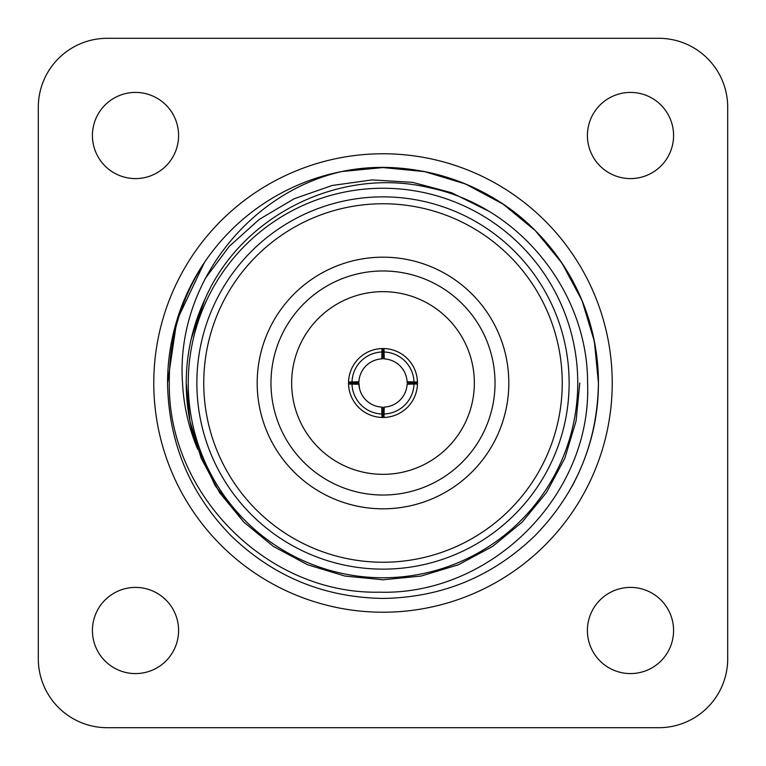 <?xml version="1.0" encoding="UTF-8"?>
<svg xmlns="http://www.w3.org/2000/svg" width="766" height="766" viewBox="0 0 766 766"><rect width="100%" height="100%" fill="white"/><g stroke="black" fill="none" stroke-linecap="round" stroke-linejoin="round"><path stroke-width="1.15" d="M92.418 135.505A43.087 43.087 0 0 0 135.505 178.593A43.087 43.087 0 0 0 178.593 135.505A43.087 43.087 0 0 0 135.505 92.418A43.087 43.087 0 0 0 92.418 135.505M587.407 135.505A43.087 43.087 0 0 0 630.495 178.593A43.087 43.087 0 0 0 673.582 135.505A43.087 43.087 0 0 0 630.495 92.418A43.087 43.087 0 0 0 587.407 135.505M587.407 630.495A43.087 43.087 0 0 0 630.495 673.582A43.087 43.087 0 0 0 673.582 630.495A43.087 43.087 0 0 0 630.495 587.407A43.087 43.087 0 0 0 587.407 630.495M92.418 630.495A43.087 43.087 0 0 0 135.505 673.582A43.087 43.087 0 0 0 178.593 630.495A43.087 43.087 0 0 0 135.505 587.407A43.087 43.087 0 0 0 92.418 630.495M417.451 384.034L414.004 384.034A31.023 31.023 0 0 1 384.034 414.004L384.034 417.451A34.47 34.47 0 0 0 417.47 383L417.46 382.416M407.129 382.722A24.129 24.129 0 0 1 407.129 383L417.47 383A34.47 34.47 0 0 0 381.966 348.549A34.47 34.47 0 0 0 348.549 384.034A34.47 34.47 0 0 0 381.966 417.451L381.746 407.1A24.129 24.129 0 0 1 358.9 384.254L348.549 384.034M348.54 382.416L348.53 383L358.871 383L359.57 388.755M384.034 414.004L384.254 407.1A24.129 24.129 0 0 0 407.1 384.254L414.004 384.034M291.655 383A91.346 91.346 0 0 0 383 474.345A91.346 91.346 0 0 0 474.345 383A91.346 91.346 0 0 0 383 291.655A91.346 91.346 0 0 0 291.655 383M562.244 383A179.244 179.244 0 0 0 383 203.756A179.244 179.244 0 0 0 203.756 383A179.244 179.244 0 0 0 383 562.244A179.244 179.244 0 0 0 562.244 383M196.862 383A186.138 186.138 0 0 1 383 196.862A186.138 186.138 0 0 1 569.138 383A186.138 186.138 0 0 1 383 569.138A186.138 186.138 0 0 1 196.862 383M508.815 383A125.816 125.816 0 0 1 383 508.815A125.816 125.816 0 0 1 257.185 383A125.816 125.816 0 0 1 383 257.185A125.816 125.816 0 0 1 508.815 383M270.973 383A112.028 112.028 0 0 0 383 495.028A112.028 112.028 0 0 0 495.028 383A112.028 112.028 0 0 0 383 270.973A112.028 112.028 0 0 0 270.973 383M341.808 171.536C409.293 157.193 486.659 180.766 535.338 230.662C576.463 273.117 597.49 323.903 598.438 383A215.438 215.438 0 0 0 341.808 171.536L383 167.562L424.623 171.622L465.441 183.964L503.032 204.101L535.338 230.662L561.899 262.968L582.036 300.559L594.378 341.377L598.438 383C597.49 442.097 576.463 492.883 535.338 535.338C492.883 576.463 442.097 597.49 383 598.438C323.903 597.49 273.117 576.463 230.662 535.338C189.537 492.883 168.51 442.097 167.562 383L176.831 320.494L204.35 262.594C180.652 299.372 168.97 339.51 169.296 383C167.85 494.415 267.583 594.531 379.285 592.175C491.15 595.594 592.003 495.075 587.599 383C587.915 291.894 519.252 206.188 429.63 187.775C341.004 166.279 241.75 214.566 205.096 298.903C192.553 325.722 186.262 353.758 186.224 383C186.253 405.808 190.092 427.916 197.733 449.326C188.79 428.07 183.716 405.961 182.519 383C175.606 286.053 247.638 192.908 341.808 171.536L383 167.562L424.623 171.622L465.441 183.964L503.032 204.101L535.338 230.662L561.899 262.968L582.036 300.559L594.378 341.377L598.438 383C597.49 442.097 576.463 492.883 535.338 535.338C492.883 576.463 442.097 597.49 383 598.438C323.903 597.49 273.117 576.463 230.662 535.338C189.537 492.883 168.51 442.097 167.562 383L176.831 320.494L204.35 262.594A215.438 215.438 0 0 1 341.808 171.536L383 167.562L424.623 171.622L465.441 183.964L503.032 204.101L535.338 230.662L561.899 262.968L582.036 300.559L594.378 341.377L598.438 383C598.438 419.012 589.648 453.443 572.058 486.295M167.562 383L176.831 320.494L204.35 262.594A215.438 215.438 0 0 0 167.562 383C168.51 442.097 189.537 492.883 230.662 535.338C273.117 576.463 323.903 597.49 383 598.438C442.097 597.49 492.883 576.463 535.338 535.338C576.463 492.883 597.49 442.097 598.438 383M577.755 383A194.756 194.756 0 0 0 383 188.244A194.756 194.756 0 0 0 188.244 383A194.756 194.756 0 0 0 383 577.755A194.756 194.756 0 0 0 577.755 383M204.991 278.834L229.254 246.384L259.224 219.43L294.029 198.815L332.176 185.477L372.132 179.905L412.558 182.346L451.49 192.706L487.77 210.707M38.3 107.24L38.3 658.76A68.94 68.94 0 0 0 107.24 727.7L658.76 727.7A68.94 68.94 0 0 0 727.7 658.76L727.7 107.24A68.94 68.94 0 0 0 658.76 38.3L107.24 38.3A68.94 68.94 0 0 0 38.3 107.24M189.154 416.838L188.972 415.766M186.933 399.68L186.224 383L186.933 399.708M191.232 338.888L204.876 299.372M195.464 442.595L215.112 485.644L243.856 522.144L273.366 546.407L307.693 564.801L344.978 576.07L383 579.776L421.022 576.07L458.307 564.801L492.634 546.407L522.144 522.144L546.407 492.634L564.801 458.307L576.07 421.022L579.776 383L576.07 421.022L564.801 458.307L546.407 492.634L522.144 522.144L492.634 546.407L458.307 564.801L421.022 576.07L383 579.776L344.978 576.07L307.693 564.801L273.366 546.407L243.856 522.144L219.593 492.634L201.199 458.307L189.93 421.022L186.224 382.866M189.192 417.049L189.001 415.948M189.154 416.876L189.068 416.35L189.154 416.876M358.881 382.416L358.871 383A24.129 24.129 0 0 1 358.871 382.722M381.746 358.9L381.966 351.996A31.023 31.023 0 0 0 351.996 381.966L358.9 381.746A24.129 24.129 0 0 1 381.746 358.9M381.966 414.004A31.023 31.023 0 0 1 351.996 384.034M407.1 381.746A24.129 24.129 0 0 0 384.254 358.9L384.034 351.996A31.023 31.023 0 0 1 414.004 381.966L407.1 381.746M407.129 383L407.119 382.416M384.034 348.549L384.034 351.996M417.451 381.966L414.004 381.966M383 348.53L383 358.871M381.966 348.549L381.966 351.996M351.996 381.966L348.549 381.966M383 407.129L383 417.47M381.966 417.451A34.47 34.47 0 0 0 384.034 417.451M612.226 383A229.226 229.226 0 0 1 383 612.226A229.226 229.226 0 0 1 153.774 383A229.226 229.226 0 0 1 383 153.774A229.226 229.226 0 0 1 612.226 383"/></g></svg>

